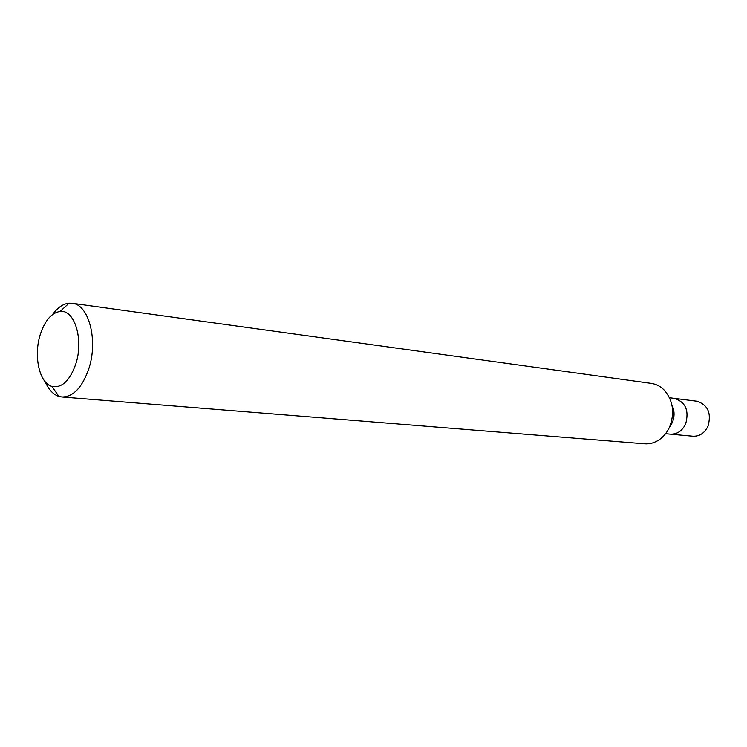 <?xml version="1.0" encoding="UTF-8"?>
<svg xmlns="http://www.w3.org/2000/svg" width="747" height="747" viewBox="0 0 747 747"><rect width="100%" height="100%" fill="white"/><g stroke="black" fill="none" stroke-linecap="round" stroke-linejoin="round"><path stroke-width="1.12" d="M75.699 364.284C69.704 380.886 61.786 388.263 51.945 386.414C39.311 383.22 33.363 355.759 40.301 334.46C44.951 320.482 51.552 312.806 60.134 311.443C74.625 309.211 83.972 339.866 75.699 364.284M52.589 314.515C57.603 307.596 63.093 303.824 69.069 303.198L72.16 303.282C88.874 304.365 98.389 340.585 88.734 368.999C82.123 387.637 73.187 396.965 61.926 396.984L58.892 396.405C53.186 394.5 48.639 389.626 45.24 381.792M72.16 303.282L651.253 383.379C656.37 384.135 660.843 386.535 664.69 390.578C673.112 400.85 674.812 412.83 669.788 426.528C667.342 432.111 663.85 436.491 659.321 439.666C654.699 442.784 649.806 444.166 644.652 443.793L61.926 396.984M671.889 404.809C674.616 410.505 674.765 416.424 672.337 422.55L669.433 427.321M669.508 397.749L674.308 398.356C685.55 401.989 689.322 410.505 685.643 423.923C682.198 430.963 677.118 434.371 670.395 434.147L692.917 436.211C699.575 436.435 704.608 433.111 707.997 426.22C711.63 413.11 707.876 404.771 696.736 401.204L674.308 398.356C685.55 401.989 689.322 410.505 685.643 423.923C682.198 430.963 677.118 434.371 670.395 434.147L665.577 433.699M51.945 386.414L58.892 396.405M60.134 311.443L69.069 303.198"/></g></svg>
